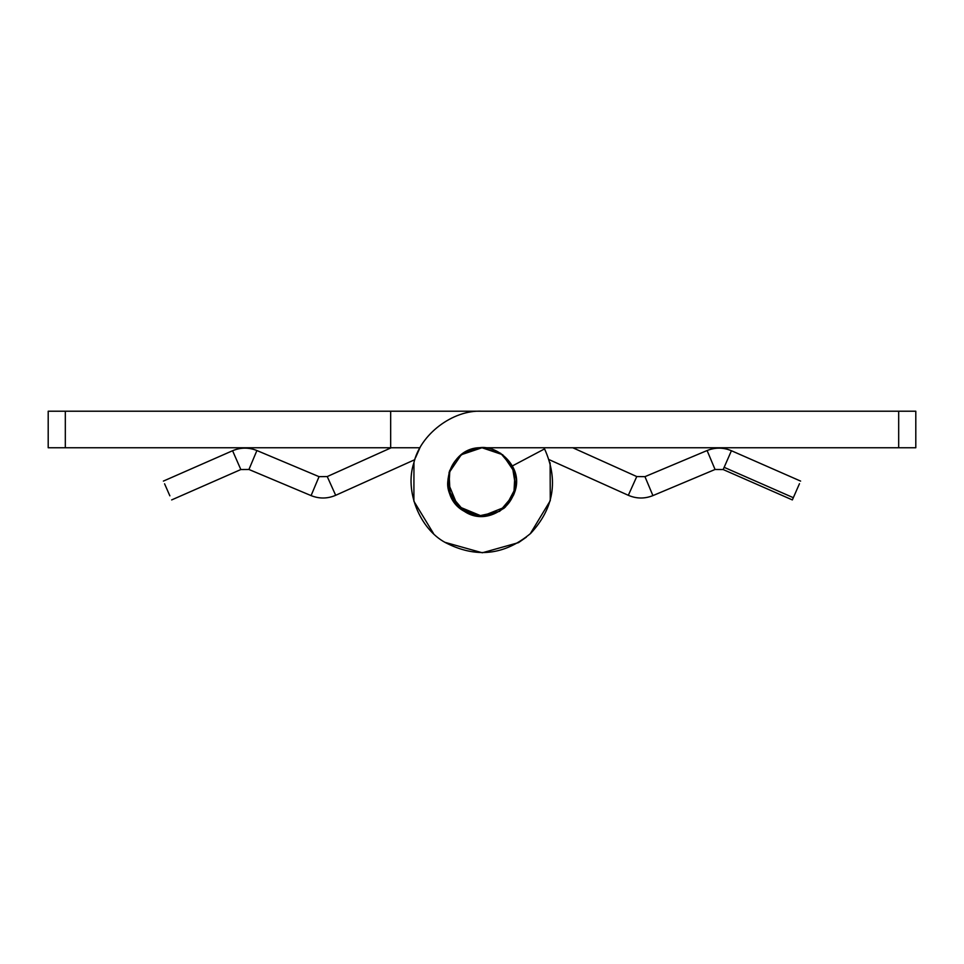 <?xml version="1.0" encoding="UTF-8"?>
<svg xmlns="http://www.w3.org/2000/svg" width="964" height="964" viewBox="0 0 964 964"><rect width="100%" height="100%" fill="white"/><g stroke="black" fill="none" stroke-linecap="round" stroke-linejoin="round"><path stroke-width="1.45" d="M164.579 483.795L169.857 495.833M799.469 483.687L792.348 499.918L723.169 469.54L715.059 469.48L707.094 450.537L644.952 476.662L636.758 476.565L628.323 495.303L549.155 459.659M414.845 459.659L335.677 495.303L327.242 476.565L319.048 476.662L256.906 450.537L248.941 469.48L240.831 469.54L171.652 499.918M516.246 481.807L516.246 482C514.511 501.557 503.786 512.956 484.097 516.186L482 516.246L457.779 506.221L447.754 482C449.128 463.443 459.201 452.104 477.963 447.995L482 447.754L500.641 453.273L513.451 468.444M477.963 447.995C495.568 443.946 517.993 463.25 516.246 482M484.097 516.186C466.841 519.006 446.079 499.87 447.754 482M65.323 447.754L48.2 447.754L48.2 411.218L65.323 411.218L65.323 447.754L390.673 447.754L390.673 411.218L65.323 411.218M449.007 472.83L449.839 470.239L448.718 490.049L458.466 506.871L478.313 516.053L499.665 511.342L513.824 494.665L514.993 472.83L502.726 454.731L482 447.754L915.8 447.754L915.8 411.218L390.673 411.218M505.534 506.871L503.485 508.667M464.335 511.342L462.057 509.836M419.436 448.899L415.532 457.683M413.954 462.527L413.893 501.244L433.559 533.598M445.019 542.346L482.301 552.782L518.512 542.636L526.404 537.117M530.248 533.779L550.275 500.653L550.119 462.792M898.677 447.754L898.677 411.218L482 411.218C452.779 409.64 420.099 434.475 413.809 463.057C404.458 490.784 419.641 528.911 445.488 542.636C475.915 558.385 504.293 555.312 530.646 533.417C553.963 508.317 558.602 480.144 544.564 448.899L543.937 447.754M420.063 447.754L390.673 447.754M449.839 470.239L448.718 490.049L458.466 506.871L478.313 516.053L499.665 511.342L513.824 494.665L514.993 472.83L502.726 454.731L482 447.754L461.274 454.731L449.007 472.83L450.176 494.665L464.335 511.342L479.952 516.186L464.335 511.342L450.176 494.665L449.007 472.83L461.274 454.731L482 447.754C448.573 445.874 434.728 495.701 464.335 511.342C492.002 530.188 529.561 494.653 512.27 465.986L515.788 487.567L505.534 506.871L482 516.246L505.534 506.871L515.282 490.049L514.161 470.239M544.564 448.899L512.27 465.986M163.386 481.096L232.577 450.73L240.831 469.54M239.036 465.455L236.698 460.141M319.036 476.674L311.083 495.604L248.941 469.48M793.324 497.689L724.145 467.323L727.302 460.141L723.169 469.54M800.614 481.096L731.423 450.73L727.302 460.141M644.964 476.674L652.917 495.604L715.059 469.48M327.242 476.565L391.227 447.754M572.773 447.754L636.758 476.565M232.577 450.73C240.663 447.344 248.772 447.284 256.906 450.537M311.083 495.604C319.325 498.906 327.519 498.798 335.677 495.303M731.423 450.73C723.337 447.344 715.228 447.284 707.094 450.537M652.917 495.604C644.675 498.906 636.481 498.798 628.323 495.303"/></g></svg>
